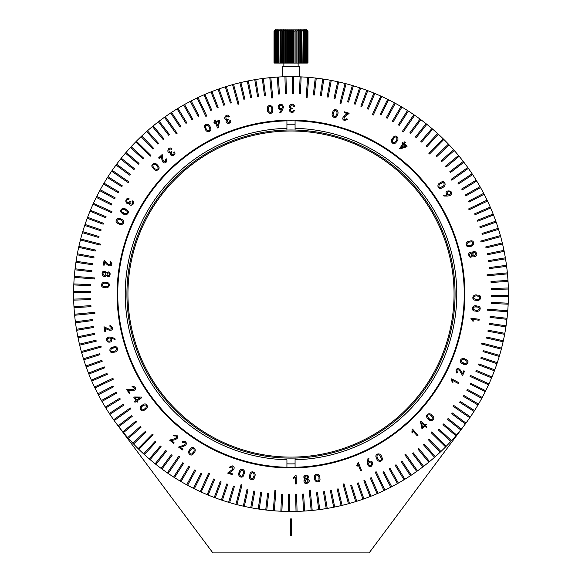 <?xml version="1.0" encoding="UTF-8"?>
<svg xmlns="http://www.w3.org/2000/svg" width="582" height="582" viewBox="0 0 582 582"><rect width="100%" height="100%" fill="white"/><g stroke="black" fill="none" stroke-linecap="round" stroke-linejoin="round"><path stroke-width="0.87" d="M116.749 424.052L212.874 552.9L369.126 552.9L465.251 424.052M74.321 276.341A217.399 217.399 0 0 0 74.241 277.359L94.56 278.974L94.64 277.956L74.321 276.341A217.399 217.399 0 0 1 74.954 269.801L91.832 271.736L91.949 270.725L75.071 268.789A217.399 217.399 0 0 1 75.936 262.278L92.727 264.803L92.88 263.792L76.089 261.274A217.399 217.399 0 0 1 77.173 254.792L93.869 257.899L94.058 256.895L77.362 253.788A217.399 217.399 0 0 1 78.672 247.357L95.252 251.038L95.477 250.049L78.897 246.361A217.399 217.399 0 0 1 80.432 239.973L100.162 245.087L100.417 244.105L80.687 238.984A217.399 217.399 0 0 1 82.448 232.655L98.729 237.492L99.02 236.518L82.739 231.68A217.399 217.399 0 0 1 84.717 225.416L100.824 230.814L101.144 229.846L85.045 224.448A217.399 217.399 0 0 1 87.242 218.257L103.145 224.215L103.501 223.262L87.598 217.304A217.399 217.399 0 0 1 90.014 211.193L105.698 217.704L106.091 216.766L90.399 210.255A217.399 217.399 0 0 1 93.025 204.231L111.562 212.692L111.991 211.768L93.447 203.3A217.399 217.399 0 0 1 96.277 197.378L111.475 204.966L111.933 204.049L96.736 196.461A217.399 217.399 0 0 1 99.777 190.641L114.69 198.753L115.178 197.858L100.257 189.747A217.399 217.399 0 0 1 103.501 184.028L118.124 192.657L118.648 191.784L104.018 183.148A217.399 217.399 0 0 1 107.452 177.554L121.769 186.684L122.322 185.825L108.005 176.695A217.399 217.399 0 0 1 111.628 171.217L128.418 182.77L129 181.933L112.21 170.373A217.399 217.399 0 0 1 116.029 165.033L129.67 175.146L130.281 174.324L116.633 164.211A217.399 217.399 0 0 1 120.634 159.002L133.918 169.588L134.558 168.787L121.274 158.209A217.399 217.399 0 0 1 125.457 153.139L138.363 164.182L139.025 163.404L126.119 152.368A217.399 217.399 0 0 1 130.47 147.45L142.99 158.93L143.674 158.18L131.161 146.7A217.399 217.399 0 0 1 135.686 141.935L150.214 156.231L150.927 155.503L136.399 141.208A217.399 217.399 0 0 1 141.091 136.61L152.775 148.934L153.51 148.235L141.833 135.904A217.399 217.399 0 0 1 146.679 131.474L157.926 144.198L158.682 143.528L147.442 130.797A217.399 217.399 0 0 1 152.44 126.534L163.236 139.644L164.022 138.996L153.226 125.887A217.399 217.399 0 0 1 158.369 121.798L168.7 135.279L169.508 134.66L159.177 121.18A217.399 217.399 0 0 1 164.466 117.28L176.288 133.875L177.117 133.285L165.295 116.684A217.399 217.399 0 0 1 170.708 112.966L180.071 127.138L180.922 126.578L171.559 112.406A217.399 217.399 0 0 1 177.103 108.878L185.964 123.369L186.837 122.838L177.968 108.347A217.399 217.399 0 0 1 183.636 105.022L191.987 119.805L192.875 119.303L184.523 104.52A217.399 217.399 0 0 1 190.299 101.384L198.127 116.458L199.037 115.985L191.202 100.919A217.399 217.399 0 0 1 197.08 97.987L205.846 116.393L206.763 115.956L198.004 97.55A217.399 217.399 0 0 1 203.984 94.83L210.742 110.413L211.681 110.005L204.915 94.422A217.399 217.399 0 0 1 210.99 91.912L217.202 107.721L218.148 107.35L211.935 91.541A217.399 217.399 0 0 1 218.09 89.25L223.75 105.262L224.71 104.92L219.05 88.908A217.399 217.399 0 0 1 225.285 86.827L230.377 103.029L231.352 102.723L226.252 86.522A217.399 217.399 0 0 1 232.553 84.659L237.987 104.302L238.969 104.032L233.535 84.39A217.399 217.399 0 0 1 239.9 82.746L243.851 99.267L244.847 99.027L240.89 82.513A217.399 217.399 0 0 1 247.306 81.094L250.682 97.74L251.679 97.536L248.303 80.891A217.399 217.399 0 0 1 254.763 79.698L257.557 96.452L258.561 96.285L255.767 79.53A217.399 217.399 0 0 1 262.271 78.563L264.475 95.404L265.487 95.273L263.275 78.432A217.399 217.399 0 0 1 269.808 77.69L271.743 97.98L272.762 97.885L270.819 77.595A217.399 217.399 0 0 1 277.367 77.086L278.392 94.037L279.411 93.978L278.385 77.02A217.399 217.399 0 0 1 284.947 76.744L285.384 93.717L286.402 93.695L285.966 76.715A217.399 217.399 0 0 1 292.535 76.664L292.375 93.644L293.393 93.651L293.554 76.671A217.399 217.399 0 0 1 300.123 76.846L299.374 93.818L300.392 93.862L301.141 76.897A217.399 217.399 0 0 1 307.696 77.297L306.088 97.616L307.1 97.696L308.715 77.377A217.399 217.399 0 0 1 315.255 78.017L313.32 94.888L314.331 95.004L316.266 78.126A217.399 217.399 0 0 1 322.777 78.992L320.26 95.79L321.264 95.935L323.788 79.145A217.399 217.399 0 0 1 330.263 80.229L327.157 96.932L328.161 97.114L331.267 80.418A217.399 217.399 0 0 1 337.706 81.735L334.017 98.314L335.014 98.533L338.695 81.953A217.399 217.399 0 0 1 345.082 83.488L339.968 103.218L340.957 103.472L346.072 83.75A217.399 217.399 0 0 1 352.401 85.51L347.563 101.792L348.545 102.076L353.376 85.794A217.399 217.399 0 0 1 359.64 87.78L354.242 103.88L355.209 104.207L360.607 88.1A217.399 217.399 0 0 1 366.798 90.297L360.84 106.2L361.793 106.557L367.751 90.654A217.399 217.399 0 0 1 373.862 93.069L367.351 108.754L368.297 109.147L374.808 93.462A217.399 217.399 0 0 1 380.824 96.081L372.364 114.625L373.288 115.047L381.756 96.503A217.399 217.399 0 0 1 387.685 99.34L380.097 114.53L381.006 114.989L388.594 99.791A217.399 217.399 0 0 1 394.421 102.832L386.303 117.753L387.197 118.241L395.316 103.32A217.399 217.399 0 0 1 401.027 106.557L392.399 121.187L393.279 121.703L401.907 107.073A217.399 217.399 0 0 1 407.509 110.507L398.372 124.832L399.23 125.377L408.368 111.06A217.399 217.399 0 0 1 413.838 114.69L402.286 131.474L403.122 132.056L414.682 115.265A217.399 217.399 0 0 1 420.029 119.084L409.917 132.732L410.732 133.336L420.844 119.688A217.399 217.399 0 0 1 426.053 123.697L415.475 136.981L416.268 137.614L426.853 124.33A217.399 217.399 0 0 1 431.917 128.513L420.881 141.419L421.652 142.081L432.695 129.175A217.399 217.399 0 0 1 437.606 133.533L426.126 146.046L426.875 146.729L438.362 134.216A217.399 217.399 0 0 1 443.12 138.742L428.825 153.27L429.552 153.983L443.848 139.462A217.399 217.399 0 0 1 448.453 144.147L436.122 155.831L436.82 156.573L449.151 144.889A217.399 217.399 0 0 1 453.589 149.734L440.858 160.981L441.534 161.745L454.258 150.498A217.399 217.399 0 0 1 458.521 155.496L445.412 166.292L446.059 167.078L459.169 156.282A217.399 217.399 0 0 1 463.257 161.425L449.777 171.755L450.395 172.563L463.876 162.233A217.399 217.399 0 0 1 467.783 167.521L451.181 179.343L451.77 180.173L468.372 168.351A217.399 217.399 0 0 1 472.089 173.763L457.918 183.134L458.485 183.977L472.649 174.615A217.399 217.399 0 0 1 476.178 180.158L461.686 189.026L462.224 189.892L476.709 181.031A217.399 217.399 0 0 1 480.041 186.691L465.251 195.043L465.753 195.93L480.543 187.579A217.399 217.399 0 0 1 483.671 193.355L468.597 201.183L469.07 202.092L484.144 194.257A217.399 217.399 0 0 1 487.069 200.143L468.67 208.902L469.107 209.818L487.505 201.059A217.399 217.399 0 0 1 490.226 207.039L474.643 213.798L475.05 214.736L490.633 207.978A217.399 217.399 0 0 1 493.143 214.045L477.335 220.258L477.706 221.211L493.514 214.991A217.399 217.399 0 0 1 495.813 221.145L479.801 226.805L480.135 227.766L496.148 222.113A217.399 217.399 0 0 1 498.228 228.34L482.027 233.44L482.333 234.408L498.534 229.315A217.399 217.399 0 0 1 500.396 235.615L480.754 241.05L481.023 242.032L500.673 236.598A217.399 217.399 0 0 1 502.31 242.956L485.795 246.913L486.028 247.903L502.55 243.945A217.399 217.399 0 0 1 503.961 250.362L487.316 253.737L487.52 254.734L504.165 251.359A217.399 217.399 0 0 1 505.358 257.819L488.604 260.612L488.771 261.616L505.525 258.83A217.399 217.399 0 0 1 506.493 265.327L489.651 267.531L489.789 268.542L506.624 266.338A217.399 217.399 0 0 1 507.366 272.863L487.076 274.799L487.17 275.817L507.46 273.875A217.399 217.399 0 0 1 507.97 280.429L491.019 281.455L491.084 282.466L508.035 281.441A217.399 217.399 0 0 1 508.319 288.01L491.339 288.439L491.361 289.458L508.341 289.028A217.399 217.399 0 0 1 508.399 295.598L491.412 295.438L491.404 296.456L508.384 296.616A217.399 217.399 0 0 1 508.21 303.178L491.244 302.429L491.193 303.448L508.166 304.197A217.399 217.399 0 0 1 507.759 310.759L487.44 309.144L487.36 310.162L507.679 311.77A217.399 217.399 0 0 1 504.827 333.319A217.399 217.399 0 0 1 504.638 334.323A217.399 217.399 0 0 1 503.328 340.761A217.399 217.399 0 0 1 503.103 341.758A217.399 217.399 0 0 1 499.261 356.431A217.399 217.399 0 0 1 497.283 362.702A217.399 217.399 0 0 1 496.955 363.663A217.399 217.399 0 0 1 491.986 376.918A217.399 217.399 0 0 1 491.601 377.863A217.399 217.399 0 0 1 485.723 390.74A217.399 217.399 0 0 1 485.264 391.65A217.399 217.399 0 0 1 482.223 397.477A217.399 217.399 0 0 1 481.743 398.372A217.399 217.399 0 0 1 477.982 404.963A217.399 217.399 0 0 1 474.548 410.565A217.399 217.399 0 0 1 473.995 411.423A217.399 217.399 0 0 1 470.372 416.901A217.399 217.399 0 0 1 469.79 417.738A217.399 217.399 0 0 1 461.366 429.109A217.399 217.399 0 0 1 460.726 429.909A217.399 217.399 0 0 1 456.543 434.972A217.399 217.399 0 0 1 455.881 435.751A217.399 217.399 0 0 1 451.53 440.669A217.399 217.399 0 0 1 450.839 441.418A217.399 217.399 0 0 1 446.314 446.176A217.399 217.399 0 0 1 445.601 446.903A217.399 217.399 0 0 1 440.909 451.508A217.399 217.399 0 0 1 440.167 452.207A217.399 217.399 0 0 1 435.321 456.644A217.399 217.399 0 0 1 434.558 457.314A217.399 217.399 0 0 1 411.292 475.145A217.399 217.399 0 0 1 410.441 475.705A217.399 217.399 0 0 1 391.701 486.727A217.399 217.399 0 0 1 390.798 487.199A217.399 217.399 0 0 1 384.92 490.124A217.399 217.399 0 0 1 383.996 490.561A217.399 217.399 0 0 1 378.016 493.281A217.399 217.399 0 0 1 377.085 493.689A217.399 217.399 0 0 1 363.91 498.869A217.399 217.399 0 0 1 362.95 499.211A217.399 217.399 0 0 1 355.748 501.597A217.399 217.399 0 0 1 349.447 503.452A217.399 217.399 0 0 1 348.465 503.728A217.399 217.399 0 0 1 342.1 505.365A217.399 217.399 0 0 1 341.11 505.605A217.399 217.399 0 0 1 333.697 507.228A217.399 217.399 0 0 1 327.237 508.413A217.399 217.399 0 0 1 326.233 508.588A217.399 217.399 0 0 1 319.729 509.548A217.399 217.399 0 0 1 318.725 509.687A217.399 217.399 0 0 1 311.181 510.516A217.399 217.399 0 0 1 304.633 511.032A217.399 217.399 0 0 1 303.615 511.091A217.399 217.399 0 0 1 297.053 511.374A217.399 217.399 0 0 1 296.034 511.396A217.399 217.399 0 0 1 289.465 511.454A217.399 217.399 0 0 1 288.446 511.44A217.399 217.399 0 0 1 280.859 511.222A217.399 217.399 0 0 1 251.737 507.882A217.399 217.399 0 0 1 250.733 507.693A217.399 217.399 0 0 1 244.295 506.384A217.399 217.399 0 0 1 243.305 506.158A217.399 217.399 0 0 1 235.928 504.368A217.399 217.399 0 0 1 222.36 500.338A217.399 217.399 0 0 1 221.393 500.011A217.399 217.399 0 0 1 201.176 492.03A217.399 217.399 0 0 1 200.244 491.608A217.399 217.399 0 0 1 194.315 488.778A217.399 217.399 0 0 1 193.406 488.32A217.399 217.399 0 0 1 180.973 481.561A217.399 217.399 0 0 1 180.093 481.038A217.399 217.399 0 0 1 173.632 477.058A217.399 217.399 0 0 1 155.947 464.421A217.399 217.399 0 0 1 155.147 463.789A217.399 217.399 0 0 1 150.083 459.605A217.399 217.399 0 0 1 149.305 458.943A217.399 217.399 0 0 1 144.394 454.586A217.399 217.399 0 0 1 143.638 453.895A217.399 217.399 0 0 1 138.88 449.369A217.399 217.399 0 0 1 138.152 448.657A217.399 217.399 0 0 1 132.849 443.229A217.399 217.399 0 0 1 128.411 438.377A217.399 217.399 0 0 1 127.742 437.613A217.399 217.399 0 0 1 109.911 414.348A217.399 217.399 0 0 1 109.351 413.496A217.399 217.399 0 0 1 94.931 387.976A217.399 217.399 0 0 1 94.495 387.052A217.399 217.399 0 0 1 91.774 381.072A217.399 217.399 0 0 1 91.367 380.141A217.399 217.399 0 0 1 86.187 366.966A217.399 217.399 0 0 1 85.852 366.005A217.399 217.399 0 0 1 81.604 352.503A217.399 217.399 0 0 1 81.327 351.521A217.399 217.399 0 0 1 79.69 345.155A217.399 217.399 0 0 1 79.45 344.166A217.399 217.399 0 0 1 78.039 337.749A217.399 217.399 0 0 1 75.376 321.781A217.399 217.399 0 0 1 74.634 315.255A217.399 217.399 0 0 1 74.54 314.236A217.399 217.399 0 0 1 74.03 307.689A217.399 217.399 0 0 1 73.965 306.67A217.399 217.399 0 0 1 73.681 300.108A217.399 217.399 0 0 1 73.659 299.09A217.399 217.399 0 0 1 73.601 292.52A217.399 217.399 0 0 1 73.616 291.502A217.399 217.399 0 0 1 73.834 283.914A217.399 217.399 0 0 1 74.241 277.359A217.399 217.399 0 0 1 74.278 276.85A217.399 217.399 0 0 1 74.321 276.341M291.509 518.933L291.509 535.913L290.491 535.913L290.491 518.933L291.509 518.933M337.458 114.661C336.651 120.125 330.045 116.786 332.737 112.472C333.457 106.928 340.077 110.384 337.458 114.661C340.077 110.384 333.457 106.928 332.737 112.472M402.577 142.626L403.501 143.325L404.606 141.87L405.334 142.423L404.228 143.878L407.182 146.126L406.687 146.78L400.161 148.912L399.587 148.475L402.999 143.98L402.082 143.281L402.577 142.626M447.587 196.061L443.935 196.054L443.331 195.123L447.1 195.115C442.32 188.67 456.31 190.343 450.082 195.545L447.587 196.061M472.555 255.76C468.641 261.26 466.582 249.314 472.075 253.359C473.464 247.837 480.15 255.367 474.788 256.546L472.555 255.76C468.641 261.26 466.582 249.314 472.075 253.359L472.162 252.806M475.545 311.072C470.045 311.144 472.278 304.117 476.949 306.074C482.514 305.899 480.172 312.963 475.545 311.072L477.757 311.108M462.363 373.899L463.803 370.763L464.589 371.12L462.566 375.528L459.576 370.508C457.212 369.068 456.492 369.686 457.416 372.371L456.906 373.142L455.946 370.057C458.26 365.809 461.679 371.294 462.363 373.899M451.363 379.34L451.632 378.831L458.943 382.73L458.492 383.574L452.629 380.453L452.942 382.425L452.134 381.996L451.363 379.34L452.134 381.996M428.112 418.778C423.689 415.541 429.669 411.285 432.215 415.635C436.747 418.829 430.665 423.049 428.112 418.778L429.843 420.124M412.078 429.458L412.507 429.072L418.022 435.249L417.301 435.889L412.878 430.935L412.493 432.884L411.889 432.2L412.121 430.011M376.641 458.39C373.579 453.8 380.723 451.85 381.617 456.855C384.797 461.446 377.565 463.323 376.641 458.39C377.565 463.323 384.797 461.446 381.617 456.855M357.901 462.901L358.439 462.683L361.502 470.394L360.607 470.751L358.148 464.567L357.115 466.269L356.773 465.418L357.901 462.901M314.68 477.887C313.407 472.555 320.726 473.181 319.845 478.157C321.235 483.526 313.851 482.798 314.68 477.887C313.851 482.798 321.235 483.526 319.845 478.157M295.532 475.654L296.107 475.639L296.318 483.897L295.358 483.918L295.19 477.298L293.634 478.535L293.612 477.626L295.532 475.654M249.816 474.759C250.464 469.296 257.135 472.424 254.581 476.796C254.028 482.333 247.335 479.088 249.816 474.759L249.489 476.934M229.199 472.715L232.487 473.835L232.211 474.657L227.591 473.086L232.313 469.572C233.506 467.055 232.807 466.393 230.217 467.601L229.395 467.164L232.385 465.884C236.881 467.768 231.738 471.755 229.199 472.715M190.008 449.435C192.511 444.51 197.72 449.77 193.799 453.007C191.354 458.034 186.167 452.658 190.008 449.435L188.946 451.377M137.119 402.242L136.472 401.289L134.959 402.322L134.449 401.565L135.955 400.532L133.875 397.477L134.544 397.011L141.39 397.07L141.797 397.666L137.148 400.831L137.796 401.784L137.119 402.242M111.388 337.276L114.85 338.433L115.12 339.51L111.555 338.324C112.319 341.358 111.111 342.587 107.917 341.998C105.844 339.844 106.157 338.171 108.863 336.963L111.388 337.276M107.954 276.603L106.382 275.191C103.312 280.007 99.34 270.703 104.818 271.292L106.695 272.754C112.173 268.768 110.318 280.786 106.382 275.191L106.266 275.446M126.076 209.491C131.197 211.462 126.527 217.137 122.926 213.594C117.71 211.695 122.496 206.021 126.076 209.491L124.046 208.632M161.709 156.129L159.199 158.508L158.602 157.882L162.123 154.543L163.025 160.319C164.691 162.538 165.594 162.233 165.732 159.395L166.496 158.871L166.234 162.094C162.502 165.179 161.367 158.806 161.709 156.129M172.09 151.989C169.078 154.652 175.357 156.1 173.763 152.404L174.527 151.953C176.863 155.801 169.275 157.453 170.606 152.855C165.681 153.779 168.22 145.456 171.945 148.752L171.377 149.421C167.725 147.282 168.445 154.165 171.683 151.502L171.901 152.193M210.204 127.247C213.107 131.896 205.97 133.62 205.228 128.629C202.209 123.973 209.433 122.329 210.204 127.247C209.433 122.329 202.209 123.973 205.228 128.629M228.42 119.645C224.703 121.1 230.057 124.606 229.846 120.612L230.705 120.452C231.571 124.846 223.917 123.777 226.74 119.943C221.829 119.128 227.06 112.224 229.403 116.582L228.639 117.011C225.976 113.752 224.274 120.43 228.209 119.055L228.42 119.645M272.718 109.634C273.838 115.018 266.52 114.167 267.545 109.205C266.316 103.778 273.7 104.731 272.718 109.634C273.7 104.731 266.316 103.778 267.545 109.205M292.419 108.79C288.403 108.87 292.244 114.043 293.43 110.194L294.296 110.34C293.59 114.792 286.737 111.126 290.731 108.492C286.373 106.004 293.706 101.312 294.412 106.237L293.539 106.375C292.149 102.381 288.236 108.092 292.419 108.165L292.419 108.79M73.834 283.914L90.807 284.671L90.756 285.689L73.79 284.933M73.616 291.502L90.596 291.662L90.588 292.681L73.601 292.52M73.659 299.09L90.639 298.653L90.661 299.672L73.681 300.108M73.965 306.67L90.916 305.645L90.981 306.663L74.03 307.689M74.54 314.236L94.83 312.301L94.924 313.312L74.634 315.255M75.376 321.781L92.211 319.576L92.349 320.587L75.507 322.792M76.475 329.288L93.229 326.495L93.396 327.499L76.642 330.292M77.835 336.752L94.48 333.377L94.684 334.381L78.039 337.749M79.45 344.166L95.972 340.215L96.205 341.205L79.69 345.155M81.327 351.521L100.977 346.086L101.246 347.068L81.604 352.503M83.466 358.803L99.668 353.703L99.973 354.678L83.772 359.771M85.852 366.005L101.865 360.345L102.199 361.306L86.187 366.966M88.486 373.12L104.294 366.907L104.665 367.853L88.857 374.066M91.367 380.141L106.95 373.382L107.357 374.313L91.774 381.072M94.495 387.052L112.893 378.293L113.33 379.217L94.931 387.976M97.856 393.854L112.93 386.026L113.403 386.928L98.329 394.763M101.457 400.532L116.247 392.181L116.749 393.068L101.959 401.42M105.291 407.087L119.776 398.219L120.314 399.092L105.822 407.953M109.351 413.496L123.515 404.134L124.082 404.985L109.911 414.348M113.628 419.768L130.23 407.938L130.819 408.768L114.218 420.597M118.124 425.879L131.605 415.548L132.223 416.356L118.743 426.686M122.831 431.829L135.941 421.041L136.588 421.826L123.479 432.615M127.742 437.613L140.466 426.373L141.142 427.137L128.411 438.377M132.849 443.229L145.18 431.546L145.878 432.281L133.547 443.964M138.152 448.657L152.448 434.128L153.175 434.841L138.88 449.369M143.638 453.895L155.125 441.382L155.874 442.073L144.394 454.586M149.305 458.943L160.348 446.03L161.119 446.7L150.083 459.605M155.147 463.789L165.732 450.504L166.525 451.137L155.947 464.421M161.156 468.423L171.268 454.775L172.083 455.386L161.971 469.027M167.318 472.846L178.878 456.062L179.714 456.637L168.162 473.428M173.632 477.058L182.77 462.741L183.628 463.287L174.491 477.604M180.093 481.038L188.721 466.415L189.601 466.931L180.973 481.561M186.684 484.799L194.803 469.878L195.698 470.365L187.579 485.286M193.406 488.32L200.994 473.13L201.903 473.581L194.315 488.778M200.244 491.608L208.712 473.071L209.636 473.493L201.176 492.03M207.192 494.656L213.703 478.971L214.649 479.357L208.138 495.049M214.249 497.457L220.207 481.554L221.16 481.911L215.202 497.814M221.393 500.011L226.791 483.911L227.758 484.231L222.36 500.338M228.624 502.317L233.455 486.035L234.437 486.326L229.599 502.608M235.928 504.368L241.043 484.639L242.032 484.893L236.918 504.623M243.305 506.158L246.986 489.586L247.983 489.804L244.295 506.384M250.733 507.693L253.839 490.997L254.843 491.186L251.737 507.882M258.212 508.974L260.736 492.176L261.74 492.328L259.223 509.126M265.734 509.985L267.669 493.114L268.68 493.23L266.745 510.101M273.285 510.734L274.9 490.415L275.912 490.502L274.304 510.814M280.859 511.222L281.608 494.256L282.626 494.3L281.877 511.265M288.446 511.44L288.607 494.46L289.625 494.467L289.465 511.454M296.034 511.396L295.598 494.424L296.616 494.394L297.053 511.374M303.615 511.091L302.589 494.14L303.608 494.074L304.633 511.032M311.181 510.516L309.238 490.233L310.257 490.131L312.192 510.421M318.725 509.687L316.513 492.845L317.525 492.714L319.729 509.548M326.233 508.588L323.439 491.834L324.443 491.666L327.237 508.413M333.697 507.228L330.321 490.582L331.318 490.379L334.694 507.024M341.11 505.605L337.153 489.084L338.149 488.851L342.1 505.365M348.465 503.728L343.031 484.086L344.013 483.809L349.447 503.452M355.748 501.597L350.648 485.395L351.623 485.09L356.715 501.291M362.95 499.211L357.29 483.191L358.25 482.856L363.91 498.869M370.065 496.57L363.852 480.768L364.798 480.39L371.01 496.199M377.085 493.689L370.319 478.106L371.258 477.706L378.016 493.281M383.996 490.561L375.237 472.162L376.154 471.726L384.92 490.124M390.798 487.199L382.963 472.126L383.873 471.66L391.701 486.727M397.477 483.598L389.125 468.808L390.013 468.306L398.364 483.096M404.032 479.764L395.163 465.28L396.036 464.749L404.897 479.233M410.441 475.705L401.078 461.541L401.929 460.98L411.292 475.145M416.705 471.427L404.883 454.826L405.712 454.236L417.534 470.838M422.823 466.931L412.493 453.451L413.3 452.832L423.631 466.313M428.774 462.224L417.978 449.115L418.764 448.467L429.56 461.577M434.558 457.314L423.318 444.59L424.074 443.913L435.321 456.644M440.167 452.207L428.49 439.883L429.225 439.177L440.909 451.508M445.601 446.903L431.073 432.608L431.786 431.88L446.314 446.176M450.839 441.418L438.326 429.931L439.01 429.181L451.53 440.669M455.881 435.751L442.975 424.707L443.637 423.936L456.543 434.972M460.726 429.909L447.442 419.324L448.082 418.531L461.366 429.109M465.367 423.9L451.719 413.787L452.33 412.973L465.971 423.085M469.79 417.738L453 406.185L453.582 405.341L470.372 416.901M473.995 411.423L459.678 402.286L460.231 401.427L474.548 410.565M477.982 404.963L463.352 396.335L463.876 395.454L478.499 404.09M481.743 398.372L466.822 390.26L467.31 389.365L482.223 397.477M485.264 391.65L470.067 384.062L470.525 383.152L485.723 390.74M488.553 384.811L470.009 376.35L470.438 375.419L488.975 383.887M491.601 377.863L475.909 371.352L476.302 370.414L491.986 376.918M494.402 370.807L478.499 364.849L478.855 363.896L494.758 369.854M496.955 363.663L480.856 358.265L481.176 357.297L497.283 362.702M499.261 356.431L482.98 351.601L483.271 350.626L499.552 355.457M501.313 349.127L481.583 344.013L481.838 343.024L501.568 348.145M503.103 341.758L486.523 338.069L486.748 337.073L503.328 340.761M504.638 334.323L487.942 331.216L488.131 330.212L504.827 333.319M505.911 326.844L489.12 324.32L489.273 323.316L506.064 325.833M506.929 319.322L490.051 317.386L490.168 316.375L507.046 318.31M282.648 109.532L280.844 112.719L279.746 112.777L281.586 109.489C278.451 109.671 277.469 108.245 278.654 105.211C281.171 103.574 282.757 104.207 283.434 107.103L282.648 109.532M213.965 122.46L215.034 122.002L214.307 120.307L215.151 119.943L215.878 121.638L219.305 120.161L219.632 120.918L218.265 127.669L217.595 127.96L215.362 122.758L214.292 123.217L213.965 122.46M157.598 165.375C161.92 168.736 155.823 172.81 153.408 168.387C148.97 165.062 155.176 161.032 157.598 165.375L155.911 163.971M130.353 201.75C128.455 205.293 134.842 204.478 132.078 201.561L132.631 200.877C136.152 203.678 129.604 207.847 129.269 203.074C124.97 205.642 124.483 196.963 129.109 198.768L128.804 199.59C124.65 198.84 127.691 205.053 129.808 201.445L130.353 201.75C128.455 205.293 134.842 204.478 132.078 201.561M121.383 219.319C126.6 220.978 122.285 226.915 118.488 223.597C113.177 222.011 117.615 216.075 121.383 219.319L119.31 218.592M104.731 261.762L104.156 265.196L103.298 265.05L104.105 260.234L108.339 264.337C111.017 265.116 111.555 264.323 109.947 261.951L110.245 261.071L111.991 263.821C110.856 268.564 106.084 264.126 104.731 261.762C106.084 264.126 110.856 268.564 111.991 263.821M106.04 282.445C111.533 282.197 109.525 289.298 104.789 287.486C99.231 287.835 101.355 280.699 106.04 282.445C101.355 280.699 99.231 287.835 104.789 287.486M105.029 328.044L105.669 331.442L104.818 331.609L103.923 326.837L109.278 329.208C112.042 329.019 112.275 328.088 109.962 326.429L109.933 325.505L112.501 327.47C113.068 332.286 107.103 329.783 105.029 328.044M113.388 347.01C118.459 344.886 119.019 352.226 113.956 352.161C108.87 354.402 108.405 346.981 113.388 347.01L111.337 347.796M128.185 390.129L129.961 393.105L129.219 393.548L126.723 389.373L132.58 389.758C135.111 388.616 135.009 387.67 132.26 386.906L131.918 386.048L135.009 387.001C137.214 391.337 130.732 391.046 128.185 390.129M142.575 405.05C146.606 401.318 149.647 408.018 144.882 409.692C140.873 413.547 137.883 406.745 142.575 405.05L140.909 406.498M171.334 440.407L174.025 442.589L173.487 443.258L169.704 440.21L175.32 438.544C177.306 436.602 176.884 435.751 174.047 435.983L173.429 435.292L176.659 435.125C180.216 438.428 174.04 440.392 171.334 440.407M180.151 447.187L182.988 449.217L182.479 449.922L178.507 447.085L184.05 445.077C185.927 443.011 185.447 442.174 182.61 442.582L181.948 441.927L185.185 441.563C188.954 444.67 182.864 447.005 180.151 447.187M239.289 472.031C240.242 466.618 246.717 470.125 243.923 474.345C243.05 479.837 236.561 476.214 239.289 472.031L238.831 474.185M307.5 478.884C312.825 481.001 304.415 486.676 303.957 481.168L305.041 479.037C300.072 474.403 312.272 473.944 307.5 478.884L309.071 480.245M367.489 462.195L367.977 458.565L368.981 458.099L368.486 461.832C375.514 457.939 372 471.609 367.664 464.742L367.489 462.195M426.38 424.664L425.573 425.478L426.861 426.766L426.22 427.414L424.925 426.126L422.321 428.745L421.746 428.17L420.502 421.455L421.012 420.946L424.991 424.904L425.806 424.089L426.38 424.664M462.741 363.779C457.467 362.273 461.613 356.213 465.505 359.414C470.86 360.847 466.604 366.907 462.741 363.779L464.829 364.448M470.925 318.754L471.005 318.179L479.226 319.307L479.095 320.267L472.497 319.358L473.479 321.104L472.569 320.973L471.318 319.147M476.214 300.232C470.722 300.639 472.526 293.481 477.313 295.154C482.871 294.637 480.958 301.847 476.214 300.232C480.958 301.847 482.871 294.637 477.313 295.154M470.096 246.346C464.974 248.318 464.632 240.97 469.681 241.188C474.825 239.1 475.072 246.521 470.096 246.346L472.177 245.619M442.618 187.469C438.486 191.092 435.627 184.312 440.443 182.77C444.561 179.03 447.362 185.913 442.618 187.469C447.362 185.913 444.561 179.03 440.443 182.77M396.524 141.695C393.898 146.519 388.871 141.142 392.857 138.029C395.425 133.103 400.431 138.596 396.524 141.695C400.431 138.596 395.425 133.103 392.857 138.029M347.549 113.657L344.246 112.646L344.493 111.824L349.127 113.243L344.551 116.873C343.438 119.405 344.144 120.038 346.683 118.764L347.512 119.172L344.588 120.532C340.063 118.793 345.053 114.683 347.549 113.657C345.053 114.683 340.063 118.793 344.588 120.532M463.701 307.769A173.24 173.24 0 0 1 192.773 436.762A173.24 173.24 0 0 1 216.526 137.643A173.24 173.24 0 0 1 463.701 307.769M447.1 195.115L446.088 192.657M474.788 256.546L474.235 256.597M456.906 373.142L456.186 372.291M412.878 430.935L412.493 432.884M295.19 477.298L293.634 478.535M229.395 467.164L232.385 465.884L234.008 467.019M166.496 158.871L166.736 159.519M162.254 154.681L163.025 160.319C164.691 162.538 165.594 162.233 165.732 159.395M171.377 149.421C167.725 147.282 168.445 154.165 171.683 151.502M174.527 151.953C176.863 155.801 169.275 157.453 170.606 152.855L168.685 152.549M229.548 121.98L229.846 120.612M228.639 117.011C225.976 113.752 224.274 120.43 228.209 119.055M226.223 120.925L226.74 119.943M293.539 106.375C292.149 102.381 288.236 108.092 292.419 108.165M290.731 108.492C286.373 106.004 293.706 101.312 294.412 106.237M281.586 109.489C278.451 109.671 277.469 108.245 278.654 105.211C281.171 103.574 282.757 104.207 283.434 107.103M128.804 199.59L127.327 199.735M129.269 203.074L127.363 203.453M132.631 200.877L133.554 202.492M111.053 263.85L109.947 261.951M109.933 325.505L110.478 325.614M104.113 326.8L108.063 328.692M135.009 387.001L135.511 388.914M173.429 435.292L176.659 435.125M169.828 440.057L171.974 439.374M185.185 441.563L186.415 443.128M181.948 441.927L182.537 441.556M184.8 442.422L182.61 442.582M303.957 481.168L303.979 480.616M305.041 479.037L303.891 477.167M368.486 461.832C375.514 457.939 372 471.609 367.664 464.742M349.076 113.425L344.551 116.873C343.438 119.405 344.144 120.038 346.683 118.764M295.074 124.264A169.842 169.842 0 0 0 286.926 124.264M286.926 463.854A169.842 169.842 0 0 0 295.074 463.854M450.621 193.435C448.962 195.508 447.747 195.326 446.991 192.889C448.729 190.845 449.944 191.027 450.621 193.435C448.962 195.508 447.747 195.326 446.991 192.889L447.631 191.987M474.534 255.593C472.402 254.778 472.257 253.708 474.104 252.392C476.236 253.25 476.374 254.319 474.534 255.593C472.402 254.778 472.257 253.708 474.104 252.392M475.523 306.947L477.138 307.049C481.569 307.398 478.309 311.603 475.341 310.039C470.94 309.508 474.119 305.601 477.138 307.049C481.569 307.398 478.309 311.603 475.341 310.039M380.097 456.128L380.897 457.539C383.021 461.461 377.696 461.009 377.398 457.656C375.448 453.654 380.475 454.207 380.897 457.539C383.021 461.461 377.696 461.009 377.398 457.656M250.864 474.686L250.864 474.686C251.97 470.394 255.425 474.054 253.592 476.854C252.675 481.205 248.929 477.422 250.864 474.686M107.692 338.797C109.918 337.356 111.009 337.916 110.951 340.463C108.659 341.845 107.568 341.292 107.692 338.797L108.55 338.098M105.124 275.373L104.142 275.461C102.396 273.969 102.599 272.907 104.76 272.281C106.528 273.736 106.324 274.799 104.142 275.461M108.143 275.65C106.513 274.5 106.622 273.569 108.478 272.849C110.071 274.013 109.954 274.951 108.143 275.65C106.513 274.5 106.622 273.569 108.478 272.849M124.57 213.318L123.115 212.626C119.135 210.662 123.719 207.978 125.887 210.524C129.764 212.648 125.37 215.085 123.115 212.626C119.135 210.662 123.719 207.978 125.887 210.524M268.469 108.841C267.96 104.425 272.711 106.826 271.743 110.034C272.063 114.458 267.618 112.079 268.469 108.841C267.96 104.425 272.711 106.826 271.743 110.034M96.736 196.461A217.399 217.399 0 0 0 96.277 197.378M100.257 189.747A217.399 217.399 0 0 0 99.777 190.641M104.018 183.148A217.399 217.399 0 0 0 103.501 184.028M108.005 176.695A217.399 217.399 0 0 0 107.452 177.554M112.21 170.373A217.399 217.399 0 0 0 111.628 171.217M116.633 164.211A217.399 217.399 0 0 0 116.029 165.033M121.274 158.209A217.399 217.399 0 0 0 120.634 159.002M126.119 152.368A217.399 217.399 0 0 0 125.457 153.139M131.161 146.7A217.399 217.399 0 0 0 130.47 147.45M136.399 141.208A217.399 217.399 0 0 0 135.686 141.935M141.833 135.904A217.399 217.399 0 0 0 141.091 136.61M147.442 130.797A217.399 217.399 0 0 0 146.679 131.474M153.226 125.887A217.399 217.399 0 0 0 152.44 126.534M159.177 121.18A217.399 217.399 0 0 0 158.369 121.798M165.295 116.684A217.399 217.399 0 0 0 164.466 117.28M171.559 112.406A217.399 217.399 0 0 0 170.708 112.966M177.968 108.347A217.399 217.399 0 0 0 177.103 108.878M184.523 104.52A217.399 217.399 0 0 0 183.636 105.022M191.202 100.919A217.399 217.399 0 0 0 190.299 101.384M198.004 97.55A217.399 217.399 0 0 0 197.08 97.987M204.915 94.422A217.399 217.399 0 0 0 203.984 94.83M211.935 91.541A217.399 217.399 0 0 0 210.99 91.912M219.05 88.908A217.399 217.399 0 0 0 218.09 89.25M226.252 86.522A217.399 217.399 0 0 0 225.285 86.827M233.535 84.39A217.399 217.399 0 0 0 232.553 84.659M240.89 82.513A217.399 217.399 0 0 0 239.9 82.746M248.303 80.891A217.399 217.399 0 0 0 247.306 81.094M255.767 79.53A217.399 217.399 0 0 0 254.763 79.698M263.275 78.432A217.399 217.399 0 0 0 262.271 78.563M270.819 77.595A217.399 217.399 0 0 0 269.808 77.69M278.385 77.02A217.399 217.399 0 0 0 277.367 77.086M285.966 76.715A217.399 217.399 0 0 0 284.947 76.744M293.554 76.671A217.399 217.399 0 0 0 292.535 76.664M301.141 76.897A217.399 217.399 0 0 0 300.123 76.846M308.715 77.377A217.399 217.399 0 0 0 307.696 77.297M316.266 78.126A217.399 217.399 0 0 0 315.255 78.017M323.788 79.145A217.399 217.399 0 0 0 322.777 78.992M331.267 80.418A217.399 217.399 0 0 0 330.263 80.229M338.695 81.953A217.399 217.399 0 0 0 337.706 81.735M346.072 83.75A217.399 217.399 0 0 0 345.082 83.488M353.376 85.794A217.399 217.399 0 0 0 352.401 85.51M360.607 88.1A217.399 217.399 0 0 0 359.64 87.78M367.751 90.654A217.399 217.399 0 0 0 366.798 90.297M374.808 93.462A217.399 217.399 0 0 0 373.862 93.069M381.756 96.503A217.399 217.399 0 0 0 380.824 96.081M388.594 99.791A217.399 217.399 0 0 0 387.685 99.34M395.316 103.32A217.399 217.399 0 0 0 394.421 102.832M401.907 107.073A217.399 217.399 0 0 0 401.027 106.557M408.368 111.06A217.399 217.399 0 0 0 407.509 110.507M414.682 115.265A217.399 217.399 0 0 0 413.838 114.69M420.844 119.688A217.399 217.399 0 0 0 420.029 119.084M426.853 124.33A217.399 217.399 0 0 0 426.053 123.697M432.695 129.175A217.399 217.399 0 0 0 431.917 128.513M438.362 134.216A217.399 217.399 0 0 0 437.606 133.533M443.848 139.462A217.399 217.399 0 0 0 443.12 138.742M449.151 144.889A217.399 217.399 0 0 0 448.453 144.147M454.258 150.498A217.399 217.399 0 0 0 453.589 149.734M459.169 156.282A217.399 217.399 0 0 0 458.521 155.496M463.876 162.233A217.399 217.399 0 0 0 463.257 161.425M468.372 168.351A217.399 217.399 0 0 0 467.783 167.521M472.649 174.615A217.399 217.399 0 0 0 472.089 173.763M476.709 181.031A217.399 217.399 0 0 0 476.178 180.158M480.543 187.579A217.399 217.399 0 0 0 480.041 186.691M484.144 194.257A217.399 217.399 0 0 0 483.671 193.355M487.505 201.059A217.399 217.399 0 0 0 487.069 200.143M490.633 207.978A217.399 217.399 0 0 0 490.226 207.039M493.514 214.991A217.399 217.399 0 0 0 493.143 214.045M496.148 222.113A217.399 217.399 0 0 0 495.813 221.145M498.534 229.315A217.399 217.399 0 0 0 498.228 228.34M500.673 236.598A217.399 217.399 0 0 0 500.396 235.615M502.55 243.945A217.399 217.399 0 0 0 502.31 242.956M504.165 251.359A217.399 217.399 0 0 0 503.961 250.362M505.525 258.83A217.399 217.399 0 0 0 505.358 257.819M506.624 266.338A217.399 217.399 0 0 0 506.493 265.327M507.46 273.875A217.399 217.399 0 0 0 507.366 272.863M508.035 281.441A217.399 217.399 0 0 0 507.97 280.429M508.341 289.028A217.399 217.399 0 0 0 508.319 288.01M508.384 296.616A217.399 217.399 0 0 0 508.399 295.598M508.166 304.197A217.399 217.399 0 0 0 508.21 303.178M507.679 311.77A217.399 217.399 0 0 0 507.759 310.759M75.071 268.789A217.399 217.399 0 0 0 74.954 269.801M76.089 261.274A217.399 217.399 0 0 0 75.936 262.278M77.362 253.788A217.399 217.399 0 0 0 77.173 254.792M78.897 246.361A217.399 217.399 0 0 0 78.672 247.357M80.687 238.984A217.399 217.399 0 0 0 80.432 239.973M82.739 231.68A217.399 217.399 0 0 0 82.448 232.655M85.045 224.448A217.399 217.399 0 0 0 84.717 225.416M87.598 217.304A217.399 217.399 0 0 0 87.242 218.257M90.399 210.255A217.399 217.399 0 0 0 90.014 211.193M93.447 203.3A217.399 217.399 0 0 0 93.025 204.231M280.633 108.878L279.586 108.492C278.662 105.968 279.418 105.007 281.855 105.597C282.845 108.063 282.088 109.03 279.586 108.492M112.421 348.349L113.97 347.891C118.248 346.741 116.756 351.55 113.425 351.332C109.19 352.663 110.638 347.549 113.97 347.891M308.191 481.038C307.049 483.053 305.965 483.053 304.939 481.038C306.037 479.022 307.121 479.022 308.191 481.038C307.049 483.053 305.965 483.053 304.939 481.038M307.616 477.065C306.801 478.891 305.856 478.957 304.793 477.269C305.645 475.479 306.583 475.414 307.616 477.065C306.801 478.891 305.856 478.957 304.793 477.269L304.99 476.432M369.686 465.556C367.846 463.628 368.188 462.45 370.712 462.021C372.509 464.014 372.167 465.193 369.686 465.556C367.846 463.628 368.188 462.45 370.712 462.021L371.883 463.803M464.327 363.343L461.519 361.815M477.56 296.114C482.012 296.187 479.008 300.596 475.945 299.213C471.507 298.952 474.454 294.841 477.56 296.114C482.012 296.187 479.008 300.596 475.945 299.213L474.381 298.806M469.55 245.451C465.244 246.477 466.866 241.719 470.191 242.039C474.454 240.824 472.86 245.888 469.55 245.451L467.943 245.517M441.221 183.388C444.801 180.769 445.063 186.087 441.796 186.822C438.101 189.274 437.984 184.239 441.221 183.388C444.801 180.769 445.063 186.087 441.796 186.822C438.101 189.274 437.984 184.239 441.221 183.388M392.923 139.702L393.796 138.341C396.262 134.653 398.335 139.549 395.52 141.368C392.901 144.94 391.06 140.262 393.796 138.341M336.403 114.705C335.167 118.983 331.805 115.2 333.733 112.442C334.788 108.106 338.426 112.013 336.403 114.705M403.733 144.532L405.88 146.169L401.427 147.566L403.733 144.532M470.838 256.233C468.968 255.636 468.779 254.72 470.271 253.483C472.177 254.043 472.366 254.96 470.838 256.233M428.563 417.825C425.377 414.77 430.251 413.562 431.786 416.523C435.103 419.447 429.989 420.844 428.563 417.825M315.64 477.458C315.197 473.057 319.693 475.298 318.936 478.549C319.576 482.929 314.767 480.681 315.64 477.458M191.027 449.726C193.559 446.059 195.545 450.715 192.846 452.723C190.467 456.499 188.248 451.632 191.027 449.726M136.632 400.074L135.111 397.848L139.775 397.935L136.632 400.074M209.433 127.953C211.251 131.983 206.275 131.285 205.963 127.967C203.969 124.01 209.236 124.621 209.433 127.953M216.206 122.395L218.694 121.325L217.719 125.908L216.206 122.395M157.118 166.306C160.21 169.457 155.307 170.519 153.866 167.514C150.629 164.495 155.787 163.244 157.118 166.306M121.252 220.36C125.246 222.251 121.012 224.936 118.619 222.622C114.545 220.898 118.946 217.952 121.252 220.36M106.28 283.47C110.696 283.87 107.634 287.879 104.571 286.519C100.133 286.315 103.261 282.001 106.28 283.47M143.419 405.676C147.042 403.13 147.297 408.149 144.089 409.095C140.575 411.809 140.175 406.505 143.419 405.676M240.337 472.017C241.69 467.797 244.927 471.653 242.934 474.345C241.77 478.63 238.249 474.636 240.337 472.017M424.351 425.551L422.452 427.457L421.659 422.881L424.351 425.551M462.836 362.739C458.791 360.964 462.945 358.156 465.404 360.396C469.529 361.997 465.214 365.074 462.836 362.739M453.538 306.961A163.047 163.047 0 0 0 220.905 146.839A163.047 163.047 0 0 0 198.557 428.367A163.047 163.047 0 0 0 453.538 306.961M295.074 130.041A164.073 164.073 0 0 1 455.073 294.055A164.073 164.073 0 0 1 286.926 458.078A164.073 164.073 0 0 1 126.927 294.055A164.073 164.073 0 0 1 295.074 130.041L295.074 128.338A165.768 165.768 0 0 1 456.768 294.055A165.768 165.768 0 0 1 295.074 459.773L295.074 467.892A173.88 173.88 0 0 0 464.88 294.055A173.88 173.88 0 0 0 295.074 120.219L295.074 128.338M295.074 458.078L295.074 459.773M286.926 130.041L286.926 120.219A173.88 173.88 0 0 0 117.12 294.055A173.88 173.88 0 0 0 286.926 467.892L286.926 459.773A165.768 165.768 0 0 1 125.232 294.055A165.768 165.768 0 0 1 286.926 128.338M299.49 76.824L299.49 66.464L282.51 66.464L282.51 76.824M301.6 63.067L300.501 63.067L300.356 29.951L301.6 31.137L301.6 63.067L303.702 63.067L303.702 31.137L303.222 29.951L304.568 31.137L304.568 63.067L305.019 63.067L305.019 31.137L304.379 29.951L305.739 31.137L305.739 63.067L306.11 63.067L306.11 31.137L305.324 29.951L306.678 31.137L306.678 63.067L306.961 31.137L306.045 29.951L307.376 31.137L307.376 63.067L307.565 31.137L306.532 29.951L307.813 31.137L307.907 63.067L307.907 31.137L306.765 29.951L307.98 31.137L307.907 63.067M299.846 63.067L298.682 63.067L298.682 29.951L299.846 31.137L299.846 63.067L300.501 63.067M297.962 63.067L296.893 63.067L296.893 29.951L297.962 31.137L297.962 63.067L298.661 63.067L298.682 29.951M296.893 63.067L296.893 29.951M295.969 63.067L295.009 63.067L295.009 29.951L295.969 31.137L295.969 63.067L296.704 63.067M295.009 63.067L295.009 29.951M293.888 63.067L293.066 63.067L293.066 29.951L293.888 31.137L293.888 63.067L294.652 63.067M293.066 63.067L292.542 63.067L292.542 31.137L293.066 29.951M291.771 63.067L291.087 63.067L291.087 29.951L291.771 31.137L291.771 63.067L292.542 63.067M291.087 63.067L290.411 63.067L290.411 31.137L291.087 29.951M289.64 63.067L289.108 63.067L289.108 29.951L289.64 31.137L289.64 63.067L290.411 63.067M289.108 63.067L288.286 63.067L288.286 31.137L289.108 29.951M287.53 63.067L287.152 63.067L287.152 29.951L287.53 31.137L287.53 63.067L288.286 63.067M287.152 63.067L286.206 63.067L286.206 31.137L287.152 29.951M285.471 63.067L285.267 29.951L285.471 63.067L286.206 63.067M285.267 63.067L284.205 63.067L284.205 31.137L285.267 29.951M283.499 63.067L283.463 29.951L283.499 63.067L284.205 63.067M283.463 63.067L282.306 63.067L282.306 31.137L283.463 29.951M281.652 63.067L280.546 63.067L280.546 31.137L281.783 29.951L281.652 63.067L282.306 63.067M279.949 63.067L278.953 63.067L278.953 31.137L280.248 29.951L279.949 63.067L280.546 63.067M278.422 63.067L277.549 63.067L277.549 31.137L278.887 29.951L278.422 31.137L278.422 63.067L278.953 63.067M277.09 63.067L276.355 63.067L276.355 31.137L277.709 29.951L277.09 31.137L277.09 63.067L277.549 63.067M275.977 63.067L275.388 63.067L275.388 31.137L276.748 29.951L275.977 31.137L275.977 63.067L276.355 63.067M275.104 63.067L274.675 63.067L274.675 31.137L276.006 29.951L275.104 31.137L275.388 63.067M274.478 63.067L274.217 31.137L275.504 29.951L274.478 31.137L274.675 63.067M274.115 63.067L274.02 31.137L275.242 29.951L274.115 31.137L274.217 63.067M274.02 63.067L274.02 31.137L274.013 63.067M307.376 63.067L306.961 63.067M306.678 63.067L306.11 63.067M305.739 63.067L305.019 63.067M304.568 63.067L303.702 63.067M302.189 63.067L301.876 29.951L303.178 31.137L303.178 63.067M303.178 31.137L303.702 31.137M301.6 31.137L302.189 31.137M304.568 31.137L305.019 31.137M299.846 31.137L300.501 31.137M305.739 31.137L306.11 31.137M297.962 31.137L298.661 31.137M295.969 31.137L296.704 31.137M293.888 31.137L294.652 31.137M291.771 31.137L292.542 31.137M274.013 31.137L276.057 29.1L305.943 29.1L307.987 31.137L307.987 63.067M289.64 31.137L290.411 31.137M287.53 31.137L288.286 31.137M285.471 31.137L286.206 31.137M283.499 31.137L284.205 31.137M281.652 31.137L282.306 31.137M279.949 31.137L280.546 31.137M278.422 31.137L278.953 31.137M277.09 31.137L277.549 31.137M275.977 31.137L276.355 31.137M298.137 66.464L298.137 63.067M283.863 66.464L283.863 63.067"/></g></svg>
